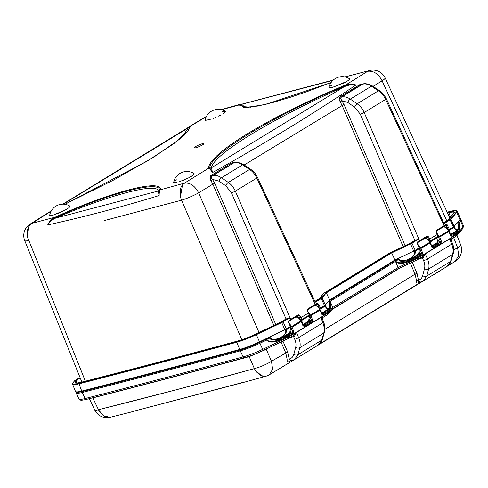 <?xml version="1.0" encoding="UTF-8"?>
<svg xmlns="http://www.w3.org/2000/svg" width="488" height="488" viewBox="0 0 488 488"><rect width="100%" height="100%" fill="white"/><g stroke="black" fill="none" stroke-linecap="round" stroke-linejoin="round"><path stroke-width="0.73" d="M455.127 229.159L455.212 228.744C456.182 229.86 457.067 230.007 457.878 229.183L457.5 230.116C456.927 230.879 456.14 230.556 455.127 229.159L453.663 227.676L449.692 230.098L449.387 229.427L448.429 229.872L448.716 230.507L449.692 230.098L450.119 233.856M448.429 229.872L446.483 225.816L446.825 224.059L449.387 229.427L453.364 226.999A3.745 0.549 -23.4 0 0 454.188 226.377L450.912 219.301A0.372 0.354 -140.2 0 0 450.43 219.1A3.166 0.464 -23.4 0 1 449.735 219.624L450.131 219.887A3.538 0.518 -23.4 0 0 450.912 219.301L456.658 212.39A22.259 3.251 -23.4 0 0 457.097 211.206L460.379 218.27A22.466 3.282 156.6 0 1 460.385 218.282A22.466 3.282 156.6 0 1 459.94 219.466L457.695 222.443C458.506 224.639 458.83 224.425 458.531 228.299L457.201 230.428L450.424 234.563M449.735 219.624L443.83 223.23L443.629 223.858L444.355 225.566L446.825 224.059L445.819 225.395L444.11 226.42L444.098 225.737A0.75 0.512 58.6 0 1 443.988 226.517L436.467 231.111L436.241 232.215L437.199 234.423M425.286 237.937L427.665 237.308L428.738 239.59L437.23 234.539L437.986 236.247M436.425 232.068L438.48 236.894C439.56 238.284 439.206 240.157 437.4 242.512L438.255 236.9M430.855 241.603L438.297 237.058L438.017 236.369L430.55 240.926L431.282 245.354M428.738 239.59L429.885 241.999L430.751 241.664M419.558 241.414L426.896 236.936L427.665 237.308L428.629 236.863L430.55 240.926M430.19 242.841L429.885 241.999M414.776 240.724L414.891 240.316L418.478 239.211L419.284 240.871L419.113 241.682L419.479 241.481A0.75 0.512 -121.4 0 1 419.381 241.523L417.685 242.548M419.204 241.639L417.606 242.615A0.75 0.512 -121.4 0 0 417.716 241.828L419.589 240.7A0.75 0.512 -121.4 0 1 419.485 241.481M417.569 243.567L419.65 248.386C420.723 249.783 420.369 251.655 418.564 254.01L419.564 248.496L417.386 243.713L417.606 242.615M419.18 247.867L415.203 250.295L411.97 243.183L418.478 239.211M415.489 250.978A3.745 0.549 156.6 0 1 413.989 251.778L413.702 251.094L394.92 260.043L391.718 252.912L410.548 243.939L413.702 251.094A3.745 0.549 -23.4 0 0 415.203 250.295L415.495 250.978L415.093 253.595L410.304 259.055L408.663 259.933L408.572 259.281C411.902 257.585 413.946 255.645 414.715 253.467L415.495 250.978L419.46 248.557M408.572 259.281C402.881 261.501 399.605 261.147 398.745 258.219L398.062 259.238L394.926 260.732L329.376 300.754M329.266 300.803L329.607 299.913A7013.219 1024.513 156.6 0 0 394.92 260.043L394.829 260.781L398.062 259.238M329.607 299.913L325.35 305.031L322.068 297.954L326.338 292.824L325.88 292.599A7012.639 1024.428 -23.4 0 0 391.382 252.607L391.718 252.912A7013.017 1024.483 -23.4 0 1 326.338 292.824L329.607 299.913M328.534 301.688L328.851 301.096C329.668 303.286 329.986 303.079 329.687 306.952L328.357 309.081L321.586 313.217M329.034 307.83L328.656 308.77C328.089 309.526 327.295 309.209 326.283 307.812L326.374 307.397C327.338 308.514 328.229 308.66 329.034 307.83C330.114 306 330.01 303.707 328.735 300.956M326.283 307.812L324.819 306.33L326.374 307.397L325.642 305.708A3.745 0.549 156.6 0 1 324.819 306.33L320.854 308.751L321.275 312.509M314.784 302.511L315.041 301.724L257.511 177.382A2.995 0.433 -24.8 0 1 256.804 178.059C255.084 174.417 252.68 171.55 249.581 169.452L228.305 182.439C231.355 184.568 233.697 187.471 235.344 191.156L256.804 178.059L315.254 304.39L314.784 302.511L321.293 298.54L324.526 305.653A3.745 0.549 -23.4 0 0 325.35 305.031L325.642 305.708M324.819 306.33L324.526 305.653L320.549 308.08L320.854 308.751M409.743 243.451L414.843 240.334L409.78 243.433L390.107 252.802A7010.169 1024.068 156.6 0 1 323.794 293.288L319.158 299.083L314.876 301.37L319.274 298.674M415.093 253.595L413.989 251.778M409.731 243.793L409.78 243.433L409.731 243.793M390.058 253.162L390.107 252.802L390.058 253.162M363.029 84.028A2.995 2.135 75.2 0 0 363.005 84.028L361.645 84.454L340.99 97.21L340.6 98.484L343.997 104.401L405.07 245.671M320.189 309.996L317.645 304.463L318.603 304.012L317.078 303.261L315.51 304.219L315.144 305.177A0.75 0.512 58.6 0 1 315.047 305.214L307.702 309.697M315.279 305.091L317.645 304.463L316.871 304.097L315.462 304.957M319.878 309.154L320.744 308.819M307.367 310.746L309.178 315.022L301.712 319.579L302.438 324.008M302.743 324.715L308.569 321.159L309.557 315.644L309.178 315.022M296.448 316.59L298.827 315.962L299.894 318.237L308.355 313.076M290.714 320.067L298.058 315.59L298.827 315.962L299.784 315.516L301.712 319.579M299.894 318.237L301.041 320.653L301.907 320.317M301.346 321.494L301.041 320.653M240.267 349.914A4444.246 649.229 156.6 0 1 82.502 391.504A4444.246 649.229 -23.4 0 0 160.54 371.258A4444.246 649.229 -23.4 0 0 240.468 349.859A21.722 3.172 -23.4 0 0 259.579 342.485L269.26 337.885L269.901 336.873L259.494 341.832L256.34 334.676L281.71 322.592L284.858 329.748L269.901 336.873C270.761 339.8 274.043 340.154 279.734 337.928C283.058 336.238 285.108 334.298 285.876 332.115L286.651 329.632L286.249 332.249L281.46 337.708L279.868 338.562M290.793 327.039C291.885 328.436 291.525 330.309 289.726 332.663L290.72 327.143L290.336 326.521L286.358 328.949L283.125 321.836L289.634 317.865L290.354 320.299M286.651 329.632A3.745 0.549 156.6 0 1 285.144 330.431L284.858 329.748A3.745 0.549 -23.4 0 0 286.358 328.949L286.651 329.632L290.616 327.21M290.336 326.521L288.542 322.367L288.872 320.482L298.266 314.76L299.784 315.516M285.931 319.372L286.047 318.969L289.634 317.865M288.841 321.202L290.537 320.177A0.75 0.512 -121.4 0 0 290.75 319.353L235.344 191.156A2.995 0.366 -23.4 0 1 231.452 192.827L286.047 318.969L280.935 322.086L255.413 334.243A19.416 2.837 156.6 0 1 238.333 340.837A4425.465 646.484 156.6 0 1 158.441 362.224A4425.465 646.484 156.6 0 1 80.447 382.458C131.809 369.355 184.44 355.484 238.333 340.837L238.382 340.813C243.439 339.392 249.112 337.202 255.401 334.243L280.917 322.092M256.096 334.329A21.887 3.196 -23.4 0 1 236.839 341.765C182.915 356.417 130.259 370.3 78.867 383.409A4444.417 649.253 -23.4 0 0 156.904 363.163A4444.417 649.253 -23.4 0 0 236.839 341.765L236.753 342.234A4444.789 649.308 156.6 0 1 78.769 383.885A4444.789 649.308 -23.4 0 0 156.813 363.639A4444.789 649.308 -23.4 0 0 236.753 342.234A22.259 3.251 -23.4 0 0 256.34 334.676L256.096 334.329L281.46 322.251A3.166 0.464 -23.4 0 0 282.729 321.574L288.634 317.969M73.194 382.549A0.372 0.354 -140.2 0 0 73.054 382.647L74.548 380.847A0.372 0.354 39.8 0 1 74.688 380.744L73.194 382.549A21.887 3.196 -23.4 0 0 78.867 383.409L81.734 391.108A22.466 3.282 156.6 0 1 75.463 391.413A22.466 3.282 156.6 0 1 75.457 391.4C76.543 392.041 74.81 393.108 82.393 391.547A0.75 0.549 -104.3 0 1 81.734 391.108A4444.997 649.339 156.6 0 0 159.777 370.862A4444.997 649.339 156.6 0 0 239.724 349.463L236.753 342.234M75.115 380.433L77.763 378.871A0.372 0.354 39.8 0 1 78.245 379.072L78.751 378.712A0.372 0.36 -107.8 0 0 78.312 378.493M259.494 341.832A22.466 3.282 156.6 0 1 239.724 349.463A0.75 0.518 -105.2 0 0 240.37 349.902C246.105 348.292 252.516 345.821 259.604 342.478L259.494 341.832M286.249 332.249L285.151 330.431M457.378 223.034L457.579 222.302L454.188 226.377L455.212 228.744L453.663 227.676L450.131 219.887L443.629 223.858M457.878 229.183C458.952 227.347 458.854 225.053 457.579 222.302M450.43 219.1L456.182 212.189A21.887 3.196 -23.4 0 0 450.509 211.328A4444.417 649.253 -23.4 0 0 447.154 212.182L450.564 211.304L447.154 212.176M443.83 223.23L386.356 98.735L384.117 95.001C382.69 93.464 383.556 93.678 379.487 90.616A2.995 1.19 123.3 0 0 378.426 90.798L357.149 103.791C360.193 105.914 362.541 108.824 364.188 112.508L419.589 240.7L427.104 236.113L428.629 236.863M447.569 213.073A4425.092 646.429 156.6 0 1 448.832 212.756L448.93 212.28L447.38 212.67A4425.465 646.484 156.6 0 1 448.93 212.28A19.416 2.837 156.6 0 1 453.962 213.042L448.002 220.43L443.72 222.717L448.118 220.021M445.825 225.395A0.75 0.537 -104.8 0 1 446.465 225.822M436.473 231.111A0.75 0.512 -121.4 0 0 436.577 230.324L444.098 225.737L385.648 99.406C383.928 95.764 381.518 92.897 378.426 90.798L371.435 86.205C368.318 84.198 365.372 83.533 362.596 84.204L341.533 97.063C344.308 96.392 347.23 97.075 350.299 99.113L357.149 103.791A2.995 1.244 124.3 0 0 354.685 107.189L347.834 102.511L341.935 100.687L340.185 101.894L338.977 98.783L339.929 96.886L360.595 84.149L363.584 83.899M446.788 220.832L382.11 80.843L373.033 86.37M273.884 325.441L212.859 184.147L198.646 192.839C194.852 185.775 190.131 182.542 184.482 183.134L208.65 168.208C207.943 154.287 269.187 116.888 343.625 85.815L344.473 85.455C348.17 84.07 352.013 83.912 356.008 84.973C311.002 115.198 263.166 144.393 212.518 172.569C210.865 170.068 209.572 168.671 208.638 168.372L209.675 168.214C210.426 168.763 211.377 170.214 212.518 172.569L211.444 167.768L209.688 168.043C209.95 154.342 270.181 117.559 343.82 86.162L367.684 71.297C373.534 70.583 378.346 73.761 382.11 80.843A13.481 1.964 -24.8 0 0 385.13 77.921A13.481 13.481 0 0 0 369.636 70.492L345.406 76.854M403.149 246.586L342.039 105.243L340.185 101.894M343.997 104.401L244.146 164.993M233.959 162.754L211.737 175.967L211.67 178.132L214.787 183.317L212.859 184.147L209.95 178.828L210.718 175.637L232.172 162.663L235.399 162.443M241.877 339.752L181.548 200.19A13.481 1.647 -23.4 0 0 198.646 192.839L259.018 332.523M104.035 220.637L181.548 200.19L104.035 220.637M27.462 237.07L85.369 381.189M51.063 211.304L31.842 223.37L29.042 226.194L27.243 235.716M81.886 382.08L24.729 240.621A13.481 1.976 -22 0 0 28.53 240.529C25.98 232.929 27.084 227.207 31.842 223.37L30.049 224.163M206.278 116.73L190.747 125.977L187.837 131.467L180.529 138.531L153.781 157.142L113.698 180.005L64.898 204.307M189.661 126.575L62.806 204.167M189.911 126.599L188.795 127.325M181.817 137.281L188.466 127.783L63.245 204.173M190.723 126.124L189.887 126.746L187.99 130.79L181.579 137.64M331.059 82.618L265.801 104.341L246.074 107.665L238.974 104.981L239.596 104.475L241.09 104.347L239.974 104.731L221.54 109.721M31.842 223.37L55.248 217.136C109.336 192.357 160.778 178.815 160.43 189.411L160.442 189.503C159.576 190.472 159.143 192.486 159.137 195.554C121.012 207.199 83.875 216.989 47.72 224.925C49.221 221.467 51.557 218.947 54.729 217.374L54.888 217.721C51.575 219.454 49.184 221.857 47.72 224.925L47.72 224.925C49.611 221.863 52.253 219.582 55.644 218.081L55.412 217.483C109.105 193.364 159.478 180.102 159.613 190.015L184.482 183.134L183.653 183.744M205.076 120.383L210.2 119.554L205.076 120.274A13.481 13.481 0 0 1 225.535 111.429M213.347 118.407L215.464 117.541M218.606 116.132L220.576 115.156M222.65 114.027L225.523 111.423M225.084 111.325L224.26 111.386M223.547 111.514L222.4 111.795M49.697 215.361L50.154 215.629M51.142 215.586L51.453 215.537M52.948 215.196L49.697 215.232A13.481 13.481 0 0 1 70.004 206.156L69.119 207.614L64.843 210.279L53.052 215.165M54.058 214.873L54.979 214.574M57.596 213.61L65.416 209.968M190.796 173.844L189.771 174.118M176.991 179.657L176.076 180.224M175.528 180.59L174.728 181.182M173.661 182.591L174.179 182.878M175.222 182.847L175.741 182.768M194.23 173.838L194.059 173.563L193.236 175.076L188.923 177.736L179.249 181.835M181.725 180.95L184.641 179.767M187.136 178.626L189.698 177.321M191.363 176.363L194.059 174.259M331.456 85.363L330.254 86.156M329.046 87.553L332.432 87.413L346.998 81.356M348.566 80.325L349.451 79.532M195.743 147.773A5.344 0.781 156.6 0 1 194.254 147.949A5.344 0.781 156.6 0 1 196.621 146.034A5.344 0.781 156.6 0 1 202.38 143.716A5.344 0.781 156.6 0 1 203.96 143.746A5.344 0.781 156.6 0 1 200.855 145.778A5.344 0.781 156.6 0 1 195.743 147.773M368.617 70.827L367.684 71.297M347.724 75.975L344.925 76.927M241.676 104.273L244.317 106.713L250.692 107.183M331.077 82.582L307.391 91.5L290.323 97.277L273.689 102.242L257.957 106.024L244.494 107.415L243.701 107.323L239.974 104.731M238.974 104.981L332.932 80.392M208.65 168.208L209.675 168.214M344.68 85.796C348.615 84.418 352.391 84.143 356.008 84.973L356.008 84.973C351.988 84.467 348.048 85.052 344.186 86.73C272.377 118.383 213 154.635 211.444 167.768L344.186 86.73L343.625 85.815M182.481 184.97L180.475 196.701M54.888 217.721L55.412 217.483L55.248 217.136M160.43 189.411L158.222 191.04C157.63 182.183 108.177 195.224 55.644 218.081L158.222 191.04L159.137 195.554C158.832 192.937 158.99 191.119 159.625 190.106M181.548 200.19L180.81 198.073C178.48 185.251 183.805 184.348 184.482 183.134M257.511 177.382L255.273 173.655C253.845 172.118 254.712 172.331 250.643 169.263A2.995 1.19 123.3 0 0 249.581 169.452L242.597 164.859C239.48 162.852 236.528 162.187 233.752 162.858L212.689 175.717C215.464 175.046 218.386 175.723 221.46 177.76L228.305 182.439A2.995 1.244 124.3 0 0 225.84 185.843L218.99 181.164L212.585 179.401L210.877 180.615M210.718 175.637L212.689 175.717A2.995 2.135 75.2 0 0 211.67 178.132L209.95 178.828M233.685 162.809L234.167 162.681A2.995 2.135 75.2 0 0 233.752 162.858L232.172 162.663M235.265 162.785L234.887 162.321M339.929 96.886L341.533 97.063A2.995 2.135 75.2 0 0 340.6 98.484L338.977 98.783M347.834 102.511A2.995 1.244 -55.7 0 1 350.299 99.113L371.435 86.205A2.995 1.19 -56.7 0 1 372.503 86.016L369.965 84.668C366.378 83.619 364.06 83.405 363.005 84.028L363.005 84.028A2.995 2.135 75.2 0 0 362.596 84.204L360.595 84.149M280.893 322.446L280.935 322.086L280.893 322.446M74.548 380.847L78.306 378.493A0.372 0.36 -107.8 0 0 78.196 378.554M288.542 322.367L288.762 321.269A0.75 0.512 -121.4 0 0 288.872 320.482M349.56 78.818L348.639 80.264L344.272 82.838L332.34 87.437L329.04 87.407A13.481 13.481 0 0 1 349.56 78.818M176.985 182.5L173.655 182.414A13.481 13.481 0 0 1 194.071 173.569M75.975 391.998L76.043 392.761A22.466 3.282 -23.4 0 0 76.049 392.779A22.466 3.282 -23.4 0 0 82.319 392.462A4444.997 649.339 -23.4 0 0 160.363 372.216A4444.997 649.339 -23.4 0 0 240.309 350.811A22.466 3.282 -23.4 0 0 260.08 343.186L266.576 340.099L266.686 339.099M289.793 332.621A0.75 0.537 75.2 0 1 289.585 333.487L292.507 332.718L288.396 335.232A2.837 0.415 -23.4 0 1 287.255 335.835L280.374 339.111L280.887 339.837C274.171 342.704 269.4 342.796 266.576 340.099L266.759 339.752C269.303 342.192 273.841 341.978 280.374 339.111L289.585 333.487L288.262 333.554M266.722 339.093L267.076 339.349L266.539 339.697M302.883 325.557L301.157 321.635L292.068 327.186L291.671 326.564L290.824 326.93L290.409 326.106M308.038 311.783L310.905 315.687L320 310.136L319.689 309.459C318.182 306.653 316.285 305.397 313.998 305.683M321.72 314.058L320 310.136M314.101 305.64C318.109 305.549 318.646 307.458 319.872 309.3L322.306 314.479M310.905 315.687L312.54 319.884L311.551 320.268L309.246 314.608M310.514 315.065L309.66 315.431M302.999 325.295L308.404 321.995L307.086 322.068M308.611 321.135A0.75 0.537 75.2 0 1 308.404 321.995L311.344 321.22L311.551 320.268L308.819 320.988M295.264 317.139C299.272 317.048 299.803 318.957 301.029 320.805L303.469 325.978M301.157 321.635L300.852 320.964C299.345 318.152 297.448 316.895 295.161 317.182M289.189 323.276L291.671 326.564M292.068 327.186L293.697 331.382L292.709 331.767L290.824 326.93M280.887 339.837L287.767 336.561A3.587 0.525 -23.4 0 0 289.207 335.793L293.319 333.286A0.75 0.512 58.6 0 0 292.507 332.718L292.709 331.767L289.982 332.487M321.836 313.802L328.741 309.587C330.364 307.568 330.815 304.896 330.089 301.566L330.089 301.053M330.089 301.566L330.193 301.273A7013.219 1024.513 -23.4 0 0 395.506 261.403L395.866 261.416C398.605 263.514 403.051 263.197 409.219 260.464L418.43 254.84L417.1 254.907M395.866 261.416L395.426 261.165M431.727 246.904L430.001 242.981L420.906 248.532L422.541 252.735L421.553 253.113L419.253 247.459M430.001 242.981L429.696 242.31C428.183 239.504 426.292 238.242 424.005 238.534M418.027 244.622L420.625 247.849L419.662 248.276M420.906 248.532L420.516 247.91M431.837 246.641L437.242 243.347L435.924 243.414M437.449 242.481A0.75 0.537 75.2 0 1 437.242 243.347L440.188 242.566L440.389 241.615L438.09 235.954M436.882 233.136L439.743 237.034L448.838 231.483L448.533 230.812C447.026 228 445.129 226.743 442.842 227.03M450.564 235.405L448.838 231.483M442.945 226.987C446.953 226.896 447.484 228.805 448.71 230.653L451.15 235.826M458.061 222.345L459.055 222.595L460.526 220.826A22.466 3.282 -23.4 0 0 460.977 219.649A22.466 3.282 -23.4 0 0 460.971 219.631L460.459 219.057M457.951 222.345L458.793 222.333M459.055 222.595L458.811 222.516C459.696 225.962 459.287 228.768 457.585 230.934A0.75 0.714 39.8 0 1 458.555 231.373C459.94 229.299 460.105 226.377 459.055 222.595L459.055 222.595M453.73 250.057L457.579 247.642L453.675 237.625M456.994 235.484L460.684 244.946A13.481 1.976 158.7 0 1 457.579 247.642L458.726 255.572L455.292 261.263L447.539 266.119M289.671 361.236L289.042 361.614C287.603 362.248 286.962 361.413 287.115 359.107L285.706 352.781L281.021 341.978M324.874 329.315L415.068 274.171L410.28 263.124M416.465 280.338L415.068 274.171L417.02 273.329L418.509 280.509C418.063 282.125 418.179 282.759 418.863 282.424L418.362 282.857C417.051 283.473 416.429 282.765 416.477 280.746L416.465 280.338L418.57 280.191C420.638 279.532 422.004 278.032 422.657 275.696L424.517 268.693C425.127 266.234 424.816 263.544 423.584 260.623L422.431 257.963A1.501 1.067 -104.8 0 0 421.675 257.164M419.021 282.448L418.362 282.857M435.686 273.39L431.453 275.97M319.719 343.912L421.412 281.808M291.543 361.346L269.26 374.827L272.627 369.264L271.468 361.26L287.639 351.958L289.189 358.991C288.652 360.815 288.756 361.553 289.512 361.212L289.042 361.614M294.447 359.607L318.152 345.132L321.696 340.197L297.906 354.715L294.459 359.601L289.329 361.285M287.115 359.107L289.536 358.9A2.995 2.135 75.2 0 0 292.099 360.595M293.337 335.47L296.387 332.413A1.501 1.025 58.6 0 0 296.423 332.499L294.423 336.348L293.337 335.47L293.678 335.299M322.263 319.347C322.605 318.957 322.141 318.365 320.872 317.578A1.501 1.025 -121.4 0 1 320.836 317.487L322.922 317.407M397.879 269.016L398.08 267.57L395.628 261.696C398.58 264.13 403.277 263.965 409.725 261.184L416.606 257.908L416.905 258.603L398.08 267.57A7013.042 1024.489 156.6 0 1 332.706 307.477L328.442 312.607A1.501 1.421 -140.2 0 1 328.229 314.046L332.541 308.867L332.706 307.477L330.309 301.566C331.254 305.232 331.053 308.05 329.717 310.026A0.75 0.714 39.8 0 0 328.741 309.587L327.18 311.466A0.75 0.714 -140.2 0 1 328.156 311.905L329.717 310.026M409.725 261.184L409.219 260.464L416.099 257.182L416.606 257.908A3.587 0.525 -23.4 0 0 418.045 257.139L422.157 254.632L422.541 252.735M418.637 253.967A0.75 0.537 75.2 0 1 418.43 254.84L421.351 254.065L421.553 253.113L418.82 253.833M451.107 240.694C451.449 240.303 450.979 239.712 449.716 238.925A1.501 1.025 -121.4 0 1 449.68 238.833L451.766 238.754M422.181 256.816L423.261 257.695L425.231 253.76L422.529 256.639M453.218 253.675L451.15 260.805C451.125 262.233 449.741 264.13 446.984 266.491L450.534 261.544L452.602 254.413C453.456 251.289 453.169 247.861 451.742 244.14L449.716 238.925L425.268 253.851L427.476 258.951C429.007 262.611 429.379 265.984 428.604 269.065L452.602 254.413A2.995 1.8 16.2 0 0 453.218 253.675C454.053 249.88 453.803 246.489 452.474 243.518L451.241 240.352L451.778 238.784M416.477 280.746L418.509 280.509A2.995 2.135 75.2 0 0 420.967 281.936L418.661 282.509M423.261 257.695L418.783 258.927M451.15 260.805A2.995 1.8 -163.8 0 1 450.534 261.544L426.75 276.068L423.303 280.948L420.967 281.936A2.995 2.135 75.2 0 0 420.973 281.936A2.995 2.135 75.2 0 0 420.991 281.93M332.255 309.111L397.988 268.979L417.118 259.872A1.501 0.354 64.5 0 1 417.063 259.878L398.08 268.918M322.403 319.006L322.934 317.438L327.405 314.711A1.501 1.025 58.6 0 0 327.655 313.198L289.494 336.494A3.568 0.518 156.6 0 1 288.06 337.257L262.696 349.341A22.289 3.257 156.6 0 1 243.085 356.911A4444.82 649.315 156.6 0 1 163.144 378.31A4444.82 649.315 156.6 0 1 85.095 398.556A22.289 3.257 156.6 0 1 78.879 398.867L76.049 392.779M324.38 332.328L322.312 339.459A2.995 1.8 -163.8 0 1 321.696 340.197L323.764 333.066C324.611 329.937 324.325 326.515 322.904 322.788L320.872 317.578L296.423 332.499L298.638 337.605C300.163 341.264 300.541 344.632 299.766 347.718L323.764 333.066A2.995 1.8 16.2 0 0 324.38 332.328C325.209 328.528 324.959 325.142 323.629 322.171A2.995 0.439 158.7 0 1 322.904 322.788L298.638 337.605A2.995 0.549 156.6 0 1 294.746 339.276L293.593 336.616L294.423 336.348M292.83 335.817A1.501 1.067 -104.8 0 1 293.593 336.616L289.939 337.58M266.192 349.042A1.873 1.257 58.9 0 0 266.289 349.316L271.468 361.26A13.481 2.452 156.6 0 1 254.376 368.605L249.203 356.661L266.289 349.316A7003.953 1023.159 -23.4 0 0 268.858 347.773M269.248 374.833A13.481 13.481 0 0 1 265.936 376.236L261.946 376.114L255.224 370.227L254.376 368.605L175.601 389.967L98.454 409.707L99.296 411.335L104.755 416.636L108.629 417.508M90.683 398.306L92.818 397.891L98.454 409.707C149.34 397.086 201.318 383.379 254.376 368.605M109.666 417.405L110.27 417.277M134.279 411.079L243.811 382.189M131.931 411.848L110.166 417.301L103.493 415.91L98.454 409.713A13.481 1.958 154.5 0 1 94.751 410.018A13.481 13.481 0 0 0 110.184 417.295M256.157 371.649L260.592 375.559L265.466 376.346M265.972 376.23L243.372 382.47M241.633 382.757L242.268 382.36M133.468 411.286L131.833 411.701M432.429 275.372L435.107 273.744M291.983 360.766L292.709 360.528M293.721 360.004L293.245 360.284M429.891 242.146L432.313 247.331M439.743 237.034L441.378 241.231L437.663 242.335M439.352 236.412L438.498 236.778M262.855 350.61A1.501 0.354 -115.5 0 0 262.91 350.604A1.501 0.354 -115.5 0 0 262.696 349.341L259.579 342.485A21.722 3.172 156.6 0 1 240.468 349.859A0.75 0.518 -105.2 0 1 240.37 349.902C186.446 364.554 133.791 378.438 82.393 391.547A0.75 0.549 -104.3 0 0 82.502 391.504A0.75 0.549 -104.3 0 0 82.319 392.468L85.095 398.556A1.501 1.092 75.7 0 0 86.407 399.397C79.544 400.941 79.941 399.946 78.879 398.867M269.224 337.891L259.628 342.46M394.829 260.781A7012.475 1024.403 156.6 0 1 329.498 300.663M449.027 231.343L448.716 230.507M444.117 226.438L446.483 225.816M417.386 243.713L417.716 241.828M318.603 304.012L320.549 308.08M314.992 301.877L320.897 298.278L321.293 298.54A3.538 0.518 -23.4 0 0 322.068 297.954A0.372 0.354 -140.2 0 0 321.592 297.753L325.88 292.599M417.478 239.315L411.573 242.92A3.166 0.464 -23.4 0 1 410.304 243.597L410.548 243.939A3.538 0.518 -23.4 0 0 411.97 243.183L411.573 242.92M391.382 252.607L410.304 243.597M320.897 298.278A3.166 0.464 -23.4 0 0 321.592 297.753M414.824 240.346L360.296 114.174A2.995 0.366 -23.4 0 0 364.188 112.508L385.648 99.406A2.995 0.433 -24.8 0 0 386.356 98.735M319.231 298.699L323.648 293.386A0.372 0.354 39.8 0 1 323.794 293.288L323.721 293.325M360.296 114.174L354.685 107.189M315.254 304.39A0.75 0.512 58.6 0 1 315.15 305.171L307.623 309.764A0.75 0.512 -121.4 0 0 307.739 308.977L315.254 304.39M317.078 303.261A0.75 0.512 58.6 0 1 316.974 304.048L316.968 304.054A0.75 0.512 58.6 0 1 316.871 304.097M302.017 320.25L309.453 315.712M307.397 310.868L307.739 308.977M281.46 322.251L281.71 322.592A3.538 0.518 -23.4 0 0 283.125 321.836L282.729 321.574M73.054 382.647L72.553 384.172A22.259 3.251 -23.4 0 0 78.769 383.885M279.734 337.928L279.85 338.58C278.941 339.367 276.574 339.861 272.749 340.063L271.206 339.697L269.193 337.879M456.182 212.189A0.372 0.354 39.8 0 1 456.658 212.39L459.94 219.466A0.75 0.714 39.8 0 1 459.842 220.204L457.799 222.662M454.487 227.06A3.745 0.549 156.6 0 1 453.663 227.676M450.619 211.298L450.564 211.304C459.611 209.492 455.92 211.414 457.097 211.206M436.546 231.044L443.885 226.566A0.75 0.512 58.6 0 0 443.982 226.524L444.239 226.359M444.3 226.304L445.715 225.444M436.241 232.215L436.577 230.324M427.104 236.113A0.75 0.512 58.6 0 1 426.896 236.936M214.787 183.317L275.781 324.538M218.99 181.164A2.995 1.244 -55.7 0 1 221.46 177.76L242.597 164.859A2.995 1.19 -56.7 0 1 243.658 164.669L241.127 163.321C237.54 162.266 235.216 162.059 234.167 162.681M231.452 192.827L225.84 185.843M76.457 383.11L75.896 381.897A19.038 2.782 156.6 0 0 75.518 382.909C76.323 382.592 73.09 383.836 80.502 382.433L80.447 382.458A19.416 2.837 156.6 0 1 75.414 381.695L77.763 378.871M75.414 381.695A0.372 0.354 -140.2 0 1 75.896 381.897L78.245 379.072M238.382 340.813C184.488 355.459 131.858 369.337 80.502 382.433L80.557 382.427M80.325 378.206L78.751 378.712M450.583 217.032L448.832 212.756A19.038 2.782 156.6 0 1 454.151 212.506L453.816 213.14A0.372 0.354 39.8 0 1 453.962 213.042M298.058 315.59A0.75 0.512 -121.4 0 0 298.15 315.547L290.342 320.305M298.15 315.547L298.162 315.541A0.75 0.512 -121.4 0 0 298.266 314.76M287.255 335.835L288.06 337.257A1.501 0.354 64.5 0 1 288.274 338.519L262.91 350.604C256.084 353.818 249.905 356.203 244.36 357.759A1.501 1.043 74.8 0 1 243.085 356.911L240.309 350.817A0.75 0.518 -105.2 0 1 240.468 349.859M267.076 339.349L269.254 338.019M289.048 338.086A1.501 1.025 -121.4 0 0 289.244 338.007L288.274 338.519A1.501 0.354 64.5 0 1 288.219 338.532L262.953 350.567M293.703 335.28L289.244 338.007A1.501 1.025 -121.4 0 0 289.494 336.494L289.207 335.793A0.75 0.512 -121.4 0 0 288.396 335.232M327.18 311.466A2.837 0.415 -23.4 0 1 326.557 311.936A0.75 0.512 58.6 0 1 327.369 312.497L323.257 315.01L321.781 314.241M327.369 312.497L327.655 313.198A3.568 0.518 156.6 0 0 328.442 312.607L328.156 311.905A3.587 0.525 -23.4 0 1 327.369 312.497M293.697 331.382L293.319 333.286M312.54 319.884L312.155 321.787L304.421 326.509L302.938 325.746M323.257 315.01A0.75 0.512 -121.4 0 0 322.446 314.443L326.557 311.936M319.689 309.459L310.618 314.998M312.155 321.787A0.75 0.512 58.6 0 0 311.344 321.22L303.609 325.941A0.75 0.512 -121.4 0 1 304.421 326.509M300.852 320.964L291.781 326.496M329.168 301.804L330.022 301.285M395.67 261.208L398.251 259.634M429.696 242.31L420.625 247.849M448.533 230.812L439.462 236.344M459.708 220.369A0.75 0.714 39.8 0 1 460.526 220.826L463.033 227.042L457.28 233.953L457 233.252A0.75 0.714 -140.2 0 0 456.024 232.813A2.837 0.415 -23.4 0 1 455.402 233.282A0.75 0.512 58.6 0 1 456.213 233.844L452.095 236.357L450.619 235.594M458.555 231.373L457 233.252A3.587 0.525 -23.4 0 1 456.213 233.844L456.5 234.545L418.332 257.841L418.045 257.139A0.75 0.512 -121.4 0 0 417.234 256.578A2.837 0.415 -23.4 0 1 416.099 257.182M441.378 241.231L441 243.134L433.259 247.855L431.782 247.093M452.095 236.357A0.75 0.512 -121.4 0 0 451.29 235.789L455.402 233.282M457.89 222.864L458.336 222.595M460.977 219.649L463.478 225.877A22.289 3.257 156.6 0 1 463.033 227.042A1.501 1.421 39.8 0 1 462.825 228.482L457.073 235.393A1.501 1.421 -140.2 0 0 457.28 233.953A3.568 0.518 156.6 0 1 456.5 234.545A1.501 1.025 58.6 0 1 456.25 236.058L457.073 235.393M331.944 309.581A7003.953 1023.159 -23.4 0 0 399.867 268.089M320.836 317.487L296.387 332.413M422.157 254.632A0.75 0.512 58.6 0 0 421.351 254.065L417.234 256.578M418.332 257.841A3.568 0.518 156.6 0 1 416.905 258.603A1.501 0.354 64.5 0 1 417.118 259.872L418.082 259.354A1.501 1.025 -121.4 0 0 418.332 257.841M417.893 259.433A1.501 1.025 -121.4 0 0 418.082 259.354L422.547 256.633M449.68 238.833L425.231 253.76M412.201 262.209L417.02 273.329M452.474 243.518A2.995 0.439 158.7 0 1 451.742 244.14L427.476 258.951A2.995 0.549 156.6 0 1 423.584 260.623M424.517 268.693A2.995 1.873 14.9 0 0 428.604 269.065L426.75 276.068A2.995 1.873 -165.1 0 1 422.657 275.696M450.68 235.149L457.585 230.934L456.024 232.813M289.536 358.9C291.708 358.277 293.135 356.765 293.819 354.349L295.673 347.346C296.289 344.888 295.978 342.198 294.746 339.276M282.912 341.075L287.639 351.958M295.673 347.346A2.995 1.873 14.9 0 0 299.766 347.718L297.906 354.715A2.995 1.873 -165.1 0 1 293.819 354.349M92.763 397.775A1.873 1.366 75.7 0 1 92.818 397.891A4435.725 647.985 -23.4 0 0 170.08 377.846A4435.725 647.985 -23.4 0 0 249.203 356.661A1.873 1.299 -105.2 0 0 249.008 356.319M433.259 247.855A0.75 0.512 -121.4 0 0 432.453 247.294L440.188 242.566A0.75 0.512 58.6 0 1 441 243.134M437.413 242.506L431.587 246.062M410.304 259.055L418.57 254.01M398.031 259.226L400.05 261.043L401.594 261.409C405.412 261.208 407.779 260.714 408.688 259.927L410.274 259.073M329.534 300.62L328.955 301.316M409.755 243.439L390.083 252.808M323.648 293.386A0.372 0.372 0 0 1 323.745 293.306L390.065 252.821M315.382 305.018L316.968 304.054M307.623 309.764L307.586 310.722L309.648 315.535M289.732 332.657L281.46 337.708M288.762 321.269L290.36 320.293M72.553 384.172L75.457 391.4M281.43 337.726L279.85 338.58M460.385 218.282L459.842 220.204M427 236.894L419.479 241.481M379.487 90.616L372.503 86.016M51.325 210.828L30.061 224.151A13.481 13.481 0 0 0 24.729 240.621M206.485 116.339L190.418 125.91M64.861 204.301L146.748 161.388L174.015 143.527L187.99 130.79M187.984 130.79L184.281 135.219M239.541 104.493L221.027 109.605M369.648 70.492L344.674 77.013M333.328 80.026L241.096 104.347M449.82 217.947L385.13 77.921M250.643 169.263L243.658 164.669M280.899 322.098L285.999 318.987M80.197 377.889L78.306 378.493M448.075 220.045L453.816 213.14M288.731 322.22L290.811 327.033M309.63 315.541C310.722 316.932 310.362 318.81 308.562 321.165M244.36 357.759C190.448 372.411 137.799 386.289 86.407 399.397M424.109 238.486C428.116 238.394 428.647 240.309 429.873 242.152M455.286 261.263A13.481 13.481 0 0 0 460.684 244.946M445.635 267.314L433.991 274.591M328.229 314.046L327.405 314.711M451.79 238.778L456.25 236.058M423.291 280.954L446.996 266.485M463.478 225.877L462.825 228.482M323.629 322.171L322.397 319M318.139 345.138C320.897 342.783 322.281 340.886 322.306 339.459M89.328 398.653L94.751 410.018M243.335 382.482L131.803 411.713M131.778 411.884L134.963 410.829M433.844 274.683L430.922 276.245M299.553 356.49L427.915 278.13"/></g></svg>
